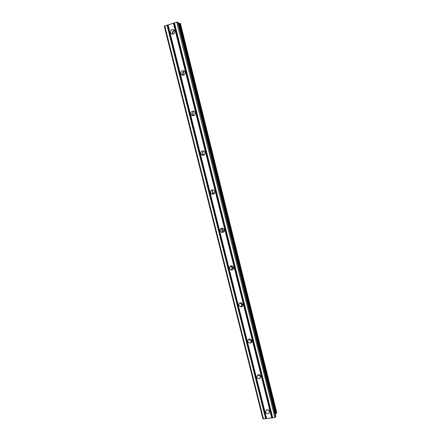 <?xml version="1.0" encoding="UTF-8"?>
<svg xmlns="http://www.w3.org/2000/svg" width="441" height="441" viewBox="0 0 441 441"><rect width="100%" height="100%" fill="white"/><g stroke="black" fill="none" stroke-linecap="round" stroke-linejoin="round"><path stroke-width="0.66" d="M265.493 411.977L266.177 410.086C267.731 409.397 268.872 409.843 269.6 411.425L268.955 413.283C267.395 414.011 266.243 413.575 265.493 411.977M256.739 376.989L257.825 374.822C259.286 374.453 260.3 374.971 260.868 376.371L259.826 378.51C258.354 378.918 257.324 378.411 256.739 376.989M247.831 341.384C247.649 340.116 248.184 339.327 249.441 339.013C250.714 338.953 251.557 339.515 251.976 340.7C252.158 341.94 251.64 342.729 250.422 343.059C249.126 343.153 248.266 342.596 247.831 341.384M238.763 305.155C238.614 303.59 239.336 302.769 240.935 302.697L242.936 304.4C243.085 305.938 242.379 306.754 240.819 306.864L238.763 305.155M242.974 304.61L241.999 304.77L239.915 302.84M229.535 268.277C229.441 266.43 230.329 265.614 232.198 265.835L233.724 267.455C233.824 269.275 232.953 270.096 231.117 269.909L229.535 268.277M230.841 266.579L230.792 265.862L233.129 268.018L233.785 268.134L232.407 268.194L230.841 266.579M220.142 230.737C220.12 228.642 221.134 227.848 223.179 228.361L224.353 229.844C224.386 231.916 223.389 232.716 221.36 232.242L220.142 230.737M224.309 231.062L222.766 230.913L221.564 229.43L221.619 228.179M210.578 192.519C210.622 190.209 211.73 189.443 213.896 190.214L214.811 191.548C214.773 193.836 213.681 194.613 211.531 193.88L210.578 192.519M214.513 193.323L213.058 192.96L212.115 191.615L212.441 189.817M200.837 153.6C200.947 151.109 202.121 150.359 204.359 151.351L205.093 152.553C204.993 155.023 203.83 155.783 201.603 154.83L200.837 153.6M204.404 154.83L203.257 154.328L202.496 153.115L203.224 150.828M190.92 113.965C191.08 111.314 192.304 110.575 194.591 111.744L195.198 112.835C195.043 115.465 193.831 116.215 191.554 115.079L190.92 113.965M194.04 115.492L192.706 113.916C192.491 112.725 192.893 111.838 193.897 111.259M180.816 73.592C181.019 70.797 182.282 70.058 184.608 71.381L185.115 72.379C184.917 75.152 183.665 75.896 181.35 74.612L180.816 73.592M183.55 75.273L182.728 73.989C182.513 72.556 183.048 71.596 184.327 71.111M170.524 32.458C170.766 29.53 172.056 28.792 174.404 30.242L174.845 31.157C174.608 34.067 173.324 34.811 170.981 33.395L170.524 32.458M172.988 34.205L172.569 33.323C172.359 31.708 172.988 30.699 174.449 30.297M170.981 33.395L172.911 34.2M172.883 34.051C172.679 32.524 173.142 31.283 174.272 30.33M183.021 74.678L183.627 71.442M193.053 114.688L192.965 112.113M203.13 154.218L202.485 152.029M214.271 193.627L213.593 193.279L212.06 190.854M220.406 229.678L220.324 229.204M223.747 231.139L221.41 228.245M260.923 376.868L260.355 376.972M251.563 339.868L249.661 338.991M251.8 341.709L250.99 341.758M248.322 340.287L248.068 339.873M242.688 304.709L242.897 304.329L240.191 302.752M242.01 305.916L241.403 305.822M232.153 269.324L231.685 269.159M222.297 231.994L221.878 231.757M212.926 194.255L211.972 193.616M204.012 155.1L203.218 154.339M202.502 155.287L201.961 154.719M193.638 115.647L193.208 115.018M192.116 115.492L191.857 115.068M183.263 75.334L183.109 74.964M181.786 74.992L181.659 74.672M178.219 22.348L176.753 22.166L164.256 26.146L262.902 418.696L263.481 418.95L274.881 417.451L275.653 417.015L275.84 416.111M178.522 23.527L179.14 23.39L275.812 413.548L276.634 413.074L276.728 412.567M276.744 412.594L180.43 23.423L179.14 23.39M275.256 413.713L275.812 413.548M251.91 340.485L251.491 340.606C250.306 340.711 249.468 340.22 248.978 339.135M260.614 375.776C259.517 376.046 258.635 375.715 257.968 374.773M269.076 410.477L266.893 409.777M173.401 23.186L271.7 417.87M168.071 24.812L266.64 418.537M173.715 23.147L271.959 417.721M174.294 22.971L272.51 417.649M174.465 22.86L272.709 417.737M176.753 22.166L274.881 417.451M177.695 22.05L275.653 417.015M164.741 25.826L263.481 418.95M167.012 25.131L265.642 418.663M167.332 25.093L265.901 418.52M167.905 24.917L266.447 418.448M178.208 22.309L275.862 416.188M179.333 23.351L275.978 413.487M180 23.268L276.529 413.178M180.143 23.274L276.634 413.074M180.419 23.412L276.744 412.622M181.35 74.612L183.258 74.998M191.554 115.079L193.329 115.018M201.603 154.83L203.257 154.328M211.531 193.88L213.058 192.96M221.36 232.242L222.766 230.913M231.117 269.909L232.407 268.194M240.819 306.864L241.999 304.77M250.422 343.059L251.491 340.606M259.826 378.51L260.708 375.941M268.955 413.283L269.528 411.188M178.225 22.326L275.862 416.144"/></g></svg>
